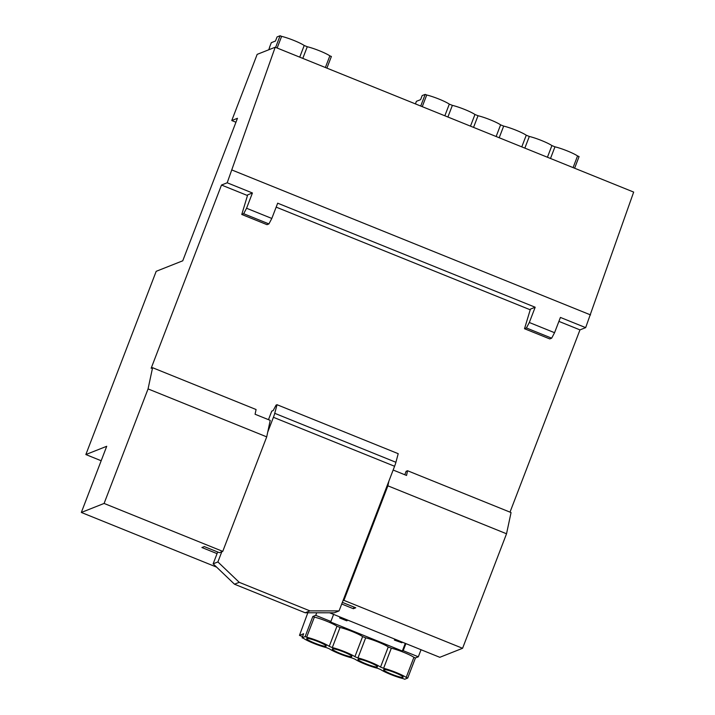 <?xml version="1.0" encoding="UTF-8"?>
<svg xmlns="http://www.w3.org/2000/svg" width="715" height="715" viewBox="0 0 715 715"><rect width="100%" height="100%" fill="white"/><g stroke="black" fill="none" stroke-linecap="round" stroke-linejoin="round"><path stroke-width="1.07" d="M266.713 436.865L222.749 551.381L104.095 503.44L148.059 388.915L266.713 436.865L270.225 420.366L255.076 414.244L256.086 409.525L152.581 367.707L151.16 368.27L221.498 185.033L227.191 182.781L275.195 47.235L257.168 54.367L231.767 120.54L237.46 118.288L182.754 260.796L156.192 271.316L85.854 454.552L106.723 446.285L81.331 512.458L216.6 567.12M329.606 612.782L439.805 657.308L462.578 648.291L343.924 600.35L342.977 600.725M342.342 602.37L355.748 607.786L353.38 608.724L341.716 604.005M217.056 553.633L201.907 547.52L204.284 546.582L219.425 552.695L222.749 551.381M81.331 512.458L104.095 503.44M152.581 367.707L148.059 388.915M101.173 460.746L85.854 454.552M275.195 47.235L633.669 192.085L585.665 327.631L579.972 329.892L510.01 512.137M343.924 600.35L387.888 485.825L506.533 533.774L511.055 512.557L407.559 470.738L406.549 475.448L393.143 470.032L406.549 475.448M506.533 533.774L462.578 648.291M387.888 485.825L388.889 481.115M221.498 185.033L247.488 195.535M276.16 207.127L530.226 309.792M558.907 321.375L579.972 329.892M529.315 322.501L526.41 327.971L524.515 328.721L530.432 309.112L535.178 307.236L529.315 322.501L554.563 332.707L560.417 317.433L585.665 327.631M246.568 208.253L243.672 213.714L241.768 214.464L247.685 194.855L252.431 192.978L246.568 208.253L271.816 218.45L277.679 203.185L535.178 307.236M227.191 182.781L252.431 192.978M590.545 314.913L232.071 170.054M235.95 122.229L231.767 120.54M404.806 474.742L406.129 471.301L407.559 470.738M524.515 328.721L549.755 338.919L551.658 338.168L554.563 332.707M241.768 214.464L267.017 224.671L268.911 223.92L271.816 218.45M243.672 213.714L268.911 223.92M526.41 327.971L551.658 338.168M353.38 608.724L354.005 607.08M339.071 610.905L334.325 612.782L305.171 612.764L309.917 610.878L339.071 610.905L394.591 466.269A7.686 1.046 -68 0 0 395.913 462.283L274.739 413.315A7.686 1.046 112 0 1 273.416 417.301L267.714 432.146M305.171 612.764L234.484 584.2L239.23 582.323L309.917 610.878M268.483 419.66L271.763 411.125L273.184 410.562L276.088 405.092L277.036 404.717L398.21 453.685L395.913 462.283M221.802 551.757L217.896 561.936L239.23 582.323M234.484 584.2L213.15 563.813L217.896 561.936M213.15 563.813L217.691 551.998M277.036 404.717L274.739 413.315M255.076 414.244L270.225 420.366M573.081 167.605L577.559 155.95L579.087 156.567L574.61 168.222M420.724 106.035L425.193 94.389L422.154 95.587L420.599 99.662L416.416 101.316L415.424 103.898M422.252 106.66L426.73 95.006L425.193 94.389M444.837 115.785L449.315 104.131A15.113 1.922 21 0 0 426.73 95.006M447.903 117.019L452.372 105.364L449.315 104.131M470.488 126.144L474.957 114.498A15.113 1.922 21 0 0 452.372 105.364M473.553 127.386L478.022 115.732L474.957 114.498M496.139 136.511L500.607 124.857A15.113 1.922 21 0 0 500.08 124.508A15.113 1.922 21 0 0 478.022 115.732M499.195 137.745L503.673 126.099L500.607 124.857M521.78 146.879L526.258 135.224A15.113 1.922 21 0 0 503.673 126.099M524.846 148.112L529.323 136.458L526.258 135.224M547.431 157.237L551.909 145.583A15.113 1.922 21 0 0 551.372 145.234A15.113 1.922 21 0 0 529.323 136.458M550.496 158.48L554.965 146.825L551.909 145.583M554.965 146.825A15.113 1.922 21 0 1 577.559 155.95M269.609 47.574L268.688 49.809M326.907 68.131L331.385 56.476L329.856 55.859A15.113 1.922 -159 0 0 327.023 54.206A15.113 1.922 -159 0 0 311.374 47.878A15.113 1.922 -159 0 0 307.271 46.734L304.206 45.492A15.113 1.922 -159 0 0 281.621 36.367L280.083 35.75L277.054 36.948L275.49 41.023L271.316 42.677L269.457 47.512M275.615 47.404L280.083 35.75M277.143 48.021L281.621 36.367M325.379 67.514L329.856 55.859M302.794 58.389L307.271 46.734M299.728 57.146L304.206 45.492M395.163 639.273L394.832 639.907L401.893 642.758L394.403 640.077L394.769 639.112M402.232 642.124L401.893 642.758M346.748 620.817L339.679 617.966L346.748 620.817M340.054 617L339.679 617.966M405.271 643.357L402.331 651.016L330.026 621.8L330.884 621.46L333.601 614.391M347.517 620.012L347.177 620.647M340.447 617.161L340.108 617.796M302.543 636.609L299.478 635.376L303.652 633.722L302.088 637.789L305.126 636.591L312.839 616.491L314.377 617.108A15.113 1.922 21 0 1 324.19 620.236A15.104 1.913 21 0 1 329.24 622.273A15.113 1.922 21 0 1 336.962 626.233L340.027 627.466A15.113 1.922 21 0 1 340.885 627.681A15.113 1.922 21 0 1 349.841 630.594A15.104 1.913 21 0 1 354.89 632.641A15.113 1.922 21 0 1 362.612 636.6L365.669 637.834A15.113 1.922 21 0 1 375.491 640.962A15.104 1.913 21 0 1 380.541 643A15.113 1.922 21 0 1 388.254 646.959L391.32 648.201A15.113 1.922 21 0 1 392.186 648.416A15.113 1.922 21 0 1 401.133 651.329A15.104 1.913 21 0 1 406.183 653.367A15.113 1.922 21 0 1 413.905 657.326L415.442 657.943L418.329 656.799L403.189 650.677L402.331 651.016M330.884 621.46L315.735 615.338L312.839 616.491M405.897 643.607L403.189 650.677M413.905 657.326L406.192 677.427L407.72 678.052L415.442 657.943M407.72 678.052L404.681 679.25L403.153 678.633A15.113 1.922 21 0 1 381.095 669.857A15.113 1.922 21 0 1 380.568 669.508L377.502 668.266A15.113 1.922 21 0 1 354.917 659.141L351.852 657.898A15.113 1.922 21 0 1 329.803 649.122A15.113 1.922 21 0 1 329.266 648.773L326.21 647.54A15.113 1.922 21 0 1 303.625 638.415L302.088 637.789M418.329 656.799L421.046 649.729M299.478 635.376L307.825 612.764M316.727 612.773L315.735 615.338M391.32 648.201L383.606 668.302A15.113 1.922 -159 0 1 384.473 668.516A15.113 1.922 -159 0 1 406.192 677.427M388.254 646.959L380.541 667.068L383.606 668.302M365.669 637.834L357.956 657.934A15.113 1.922 -159 0 1 380.541 667.068M362.612 636.6L354.89 656.701L357.956 657.934M340.027 627.466L332.305 647.576A15.113 1.922 -159 0 1 333.172 647.79A15.113 1.922 -159 0 1 354.89 656.701M336.962 626.233L329.24 646.333L332.305 647.576M314.377 617.108L306.655 637.208A15.113 1.922 -159 0 1 329.24 646.333M305.126 636.591L306.655 637.208M391.579 674.182A10.439 1.323 21 0 1 383.624 669.723A10.439 1.323 21 0 1 395.181 672.752A10.439 1.323 21 0 1 403.126 677.212A10.439 1.323 21 0 1 391.579 674.182M314.627 643.089A10.439 1.323 21 0 1 306.681 638.629A10.439 1.323 21 0 1 318.238 641.659A10.439 1.323 21 0 1 326.183 646.119A10.439 1.323 21 0 1 314.627 643.089M343.879 652.026A10.439 1.323 21 0 1 351.834 656.477A10.439 1.323 21 0 1 340.277 653.456A10.439 1.323 21 0 1 332.332 648.997A10.439 1.323 21 0 1 343.879 652.026M365.928 663.815A10.439 1.323 21 0 1 357.983 659.364A10.439 1.323 21 0 1 369.53 662.385A10.439 1.323 21 0 1 377.475 666.845A10.439 1.323 21 0 1 365.928 663.815M273.416 417.301L394.591 466.269"/></g></svg>
